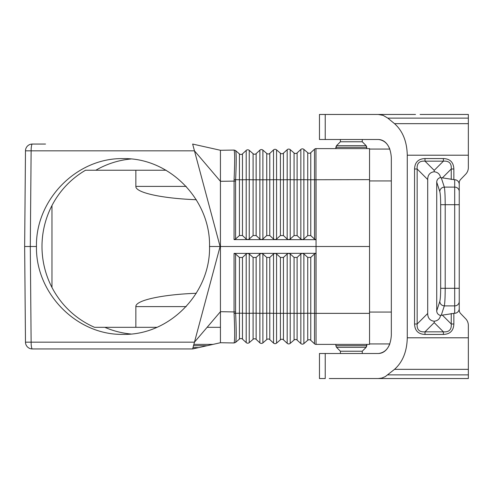 <?xml version="1.0" encoding="UTF-8"?>
<svg xmlns="http://www.w3.org/2000/svg" width="493" height="493" viewBox="0 0 493 493"><rect width="100%" height="100%" fill="white"/><g stroke="black" fill="none" stroke-linecap="round" stroke-linejoin="round"><path stroke-width="0.74" d="M303.879 343.603L303.879 313.332L307.731 313.246L307.731 340.275A2.274 2.274 0 0 1 310.769 340.324A2.274 2.274 0 0 0 307.731 340.275L303.879 343.603A2.274 2.274 0 0 1 300.841 343.547L297.106 340.09A2.274 2.274 0 0 0 294.075 340.034L290.217 343.362A2.274 2.274 0 0 1 287.185 343.307L283.45 339.85A2.274 2.274 0 0 0 280.412 339.794L276.561 343.122L276.561 313.32L287.185 313.326L287.185 253.944L283.45 257.432L280.412 257.438L276.561 253.95L275.069 253.359L247.671 253.384L249.242 253.975L253.094 257.463L256.132 257.457L259.866 253.969L261.333 253.371L262.898 253.963L266.75 257.451L269.788 257.445L273.523 253.957L274.989 253.359L315.97 253.322L316.05 344.391L369.547 344.391L369.547 312.063L391.331 312.063M235.58 150.593L234.052 150.038L235.58 150.593L239.432 153.921A2.274 2.274 0 0 0 242.47 153.865L242.47 179.785L246.204 179.692L246.204 239.019L242.47 235.531L239.432 235.525L235.58 239.013L234.052 239.604L315.97 239.678L315.97 148.609A2.274 2.274 0 0 0 314.503 149.213L314.503 239.08L315.97 239.678M369.547 312.063L369.547 246.5L316.05 246.5L316.05 179.643L316.05 246.5L220.433 246.5L220.433 150.279L192.646 144.055L220.094 246.5L209.537 246.5C210.579 199.529 169.389 157.643 123.133 158.623C76.871 157.643 35.558 199.529 36.457 246.5L24.65 246.5L25.482 150.827A6.828 6.828 0 0 1 32.316 144.055A6.828 1.183 90 0 0 31.127 150.827L30.295 246.5L31.127 342.173A6.828 1.183 -90 0 0 32.316 348.945A6.828 6.828 0 0 1 25.482 342.173L24.65 246.5M314.503 239.08L310.769 235.592L307.731 235.586L303.879 239.074L302.394 239.666L300.841 239.068L297.106 235.58L294.075 235.574L290.217 239.062L288.732 239.653L287.185 239.056L283.45 235.568L280.412 235.562L276.561 239.05L275.069 239.641L273.523 239.043L269.788 235.555L266.75 235.549L262.898 239.037L261.413 239.629L259.866 239.031L256.132 235.543L253.094 235.537L249.242 239.025L247.751 239.616L246.204 239.019M220.433 150.279L234.089 150.075C234.865 152.282 234.865 162.117 234.089 179.575L234.052 239.604M234.089 150.075L235.617 150.624C236.412 152.768 236.412 162.462 235.617 179.698L242.47 179.785L242.47 235.531M235.617 150.624L239.432 153.921A2.274 2.274 0 0 0 242.47 153.865L246.204 150.408L246.204 179.692L249.242 179.692L249.242 239.025M253.094 235.537L253.094 179.779L256.132 179.779L256.132 153.631A2.274 2.274 0 0 1 253.094 153.68L253.094 179.779L249.242 179.692L249.242 150.353A2.274 2.274 0 0 0 246.204 150.408A2.274 2.274 0 0 1 249.242 150.353A2.274 2.274 0 0 0 246.204 150.408A2.274 2.274 0 0 1 249.242 150.353L253.094 153.68A2.274 2.274 0 0 0 256.132 153.631L259.866 150.168A2.274 2.274 0 0 1 262.898 150.118L266.75 153.44A2.274 2.274 0 0 0 269.788 153.391L273.523 149.927A2.274 2.274 0 0 1 276.561 149.878L280.412 153.206A2.274 2.274 0 0 0 283.45 153.15L287.185 149.693L287.185 239.056M294.075 235.574L294.075 179.76L297.106 179.76L297.106 152.91A2.274 2.274 0 0 1 294.075 152.966L294.075 179.76L290.217 179.674L290.217 149.638A2.274 2.274 0 0 0 287.185 149.693A2.274 2.274 0 0 1 290.217 149.638L294.075 152.966A2.274 2.274 0 0 0 297.106 152.91L300.841 149.453L300.841 239.068M307.731 152.725A2.274 2.274 0 0 0 310.769 152.676A2.274 2.274 0 0 1 307.731 152.725L307.731 179.754L303.879 179.668L303.879 149.397A2.274 2.274 0 0 0 300.841 149.453A2.274 2.274 0 0 1 303.879 149.397L307.731 152.725A2.274 2.274 0 0 0 310.769 152.676L314.503 149.213M310.769 257.408L310.769 340.324L314.503 343.787L314.503 253.92L310.769 257.408L307.731 257.414L307.731 313.246L316.05 313.357L316.05 246.5L316.05 313.357L369.547 313.357M315.97 148.609L369.547 148.609L369.547 246.5M235.58 342.407L234.052 342.962L235.617 342.376L234.052 342.962L220.433 342.721L220.433 246.5L220.094 246.5L192.646 348.945L198.599 347.614L192.646 348.945L32.316 348.945M234.089 179.575L235.617 179.698L235.58 181.085L220.433 181.307L194.458 150.827L194.106 149.508M45.529 144.055L32.316 144.055A6.828 6.828 0 0 0 25.482 150.827L194.458 150.827M135.852 170.233L135.852 186.397C135.365 192.615 161.815 198.445 196.331 199.727M135.852 327.315L135.852 306.603C135.365 300.385 161.815 294.555 196.331 293.273M166.104 170.233L85.542 170.233A87.877 86.54 -90 0 0 42.139 251.609A87.877 86.54 -90 0 0 94.551 327.315L157.101 327.315M194.1 149.496L193.866 148.609M50.853 348.945L192.646 348.945L50.853 348.945M51.968 287.462L51.968 205.538M316.05 344.391L335.856 344.391L335.856 345.722L366.817 345.722L366.817 344.391L369.547 344.391M269.788 339.609L269.788 313.228L273.523 313.32L273.523 343.073A2.274 2.274 0 0 0 276.561 343.122A2.274 2.274 0 0 1 273.523 343.073L269.788 339.609A2.274 2.274 0 0 0 266.75 339.56L262.898 342.881A2.274 2.274 0 0 1 259.866 342.832L256.132 339.369A2.274 2.274 0 0 0 253.094 339.32L249.242 342.647A2.274 2.274 0 0 1 246.204 342.592L242.47 339.135A2.274 2.274 0 0 0 239.432 339.079L239.432 313.215L235.617 313.301C236.412 330.538 236.412 340.232 235.617 342.376L239.432 339.079A2.274 2.274 0 0 1 242.47 339.135L242.47 313.215L246.204 313.308L246.204 253.981L242.47 257.469L239.432 257.475L235.58 253.987L235.58 311.915L234.052 311.927L234.089 313.425C234.865 330.883 234.865 340.718 234.089 342.925M329.25 114.462L319.464 114.462L319.464 139.501L378.581 139.501C383.542 139.766 387.282 142.952 389.803 149.065L369.547 149.065M246.204 253.981L247.671 253.384L234.052 253.396L235.58 253.987M220.433 327.315L207.115 327.315M193.866 344.391L212.982 344.391L207.023 345.722L212.982 344.391L193.866 344.391L194.458 342.173L25.482 342.173M262.898 239.037L262.898 150.118A2.274 2.274 0 0 0 259.866 150.168A2.274 2.274 0 0 1 262.898 150.118A2.274 2.274 0 0 0 259.866 150.168L259.866 239.031M36.457 246.5C35.558 293.471 76.871 335.357 123.133 334.377C169.389 335.357 210.579 293.471 209.537 246.5M234.052 253.396L234.052 311.927L220.433 311.693L194.458 342.173M198.599 347.614L193.003 347.614L198.599 347.614L220.433 342.721L192.646 348.945M287.185 253.944L288.732 253.347L290.217 253.938L294.075 257.426L297.106 257.42L300.841 253.932L302.308 253.334L303.879 253.926L307.731 257.414M314.503 253.92L315.97 253.322M315.97 344.391A2.274 2.274 0 0 1 314.503 343.787A2.274 2.274 0 0 0 315.97 344.391M369.547 343.935L389.803 343.935C387.282 350.048 383.542 353.235 378.581 353.499C386.309 352.396 390.561 346.326 391.331 335.283L391.331 157.717C390.561 146.674 386.309 140.604 378.581 139.501M340.41 351.219L340.41 353.499L340.41 351.219L336.522 347.337L340.41 351.219L362.263 351.219L366.151 347.337L366.817 344.391L335.856 344.391M276.561 149.878L276.561 179.68L280.412 179.766L280.412 153.206A2.274 2.274 0 0 0 283.45 153.15L283.45 179.766L290.217 179.674L290.217 239.062M253.094 339.32L253.094 313.221L249.242 313.308L249.242 342.647A2.274 2.274 0 0 1 246.204 342.592L246.204 313.308L249.242 313.308L249.242 253.975M256.132 235.543L256.132 179.779L266.75 179.772L266.75 153.44A2.274 2.274 0 0 0 269.788 153.391A2.274 2.274 0 0 1 266.75 153.44A2.274 2.274 0 0 0 269.788 153.391L269.788 235.555M362.263 351.219L362.263 353.499L362.263 351.219L366.151 347.337L336.522 347.337L335.856 345.722L336.522 347.337M362.263 139.501L362.263 141.781L340.41 141.781L340.41 139.501L340.41 141.781L336.522 145.663L366.151 145.663L366.817 147.278L335.856 147.278L335.856 148.609L336.522 145.663L335.856 147.278M366.151 145.663L362.263 141.781L366.151 145.663L366.817 148.609M340.41 141.781L336.522 145.663M415.531 114.462L325.226 114.462L325.226 139.501M378.236 114.462L383.19 115.393L387.8 118.123L468.35 118.123L468.35 114.462L420.085 114.462M468.35 118.123L468.35 167.558A9.429 9.108 -90 0 1 465.682 174.22L460.579 179.507A4.714 4.554 -90 0 0 459.242 182.841L459.242 184.456A4.714 4.554 -90 0 0 454.688 179.742L440.551 177.597A30.782 13.662 -45 0 0 434.204 171.767L434.204 170.368L425.003 161.168C419.34 160.736 416.733 163.343 417.164 169L414.551 169L414.551 324L417.164 324L417.164 169L427.696 179.532A30.782 13.662 -135 0 1 434.204 171.767M443.866 378.538L378.236 378.538L381.792 378.063L385.224 376.652L394.523 369.337C402.689 362.053 406.941 351.54 407.273 337.797L407.273 155.203C406.941 141.46 402.689 130.947 394.523 123.663L468.35 123.663M387.8 118.123L394.523 123.663M378.581 353.499L319.464 353.499L319.464 378.538L325.226 378.538L325.226 353.499M378.236 378.538L329.25 378.538M465.682 318.78L460.579 313.493L465.682 318.78A9.429 9.108 90 0 1 468.35 325.442L468.35 378.538L417.811 378.538M468.35 331.542L468.35 325.442M440.576 378.538L415.531 378.538M407.791 378.538L370.557 378.538M389.125 378.538L390.629 378.538M440.668 288.3C440.631 294.987 440.335 299.387 439.781 301.494C440.113 304.101 441.629 305.568 444.316 305.894C444.871 303.084 445.167 297.217 445.204 288.3L445.204 204.7C445.167 195.783 444.871 189.916 444.316 187.106C441.629 187.432 440.113 188.899 439.781 191.506C440.335 193.613 440.631 198.013 440.668 204.7L440.668 288.3L459.242 288.3L459.242 310.159A4.714 4.554 90 0 0 460.579 313.493A4.714 4.554 90 0 1 459.242 310.159L459.242 182.841A4.714 4.554 -90 0 1 460.579 179.507L465.682 174.22M459.242 308.544A4.714 4.554 90 0 1 454.688 313.258L440.551 315.403A30.782 13.662 45 0 1 434.204 321.233L434.204 322.632L425.003 331.832C419.34 332.264 416.733 329.657 417.164 324L427.696 313.468L427.696 179.532M443.404 334.445L443.404 331.832C449.061 332.27 451.674 329.657 451.237 324L453.85 324C453.572 330.686 450.091 334.168 443.404 334.445L425.003 334.445L425.003 331.832L443.404 331.832L434.204 322.632M427.696 313.468A30.782 13.662 135 0 0 434.204 321.233M459.242 288.3L459.242 184.456M439.781 191.506L436.73 182.157L436.73 310.843A4.733 4.554 108.1 0 0 440.551 315.403M443.404 158.555L443.404 161.168L425.003 161.168L425.003 158.555L443.404 158.555C450.091 158.832 453.572 162.314 453.85 169L451.237 169C451.674 163.343 449.061 160.73 443.404 161.168L434.204 170.368M436.73 182.157A4.733 4.554 -108.1 0 1 440.551 177.597M468.35 161.457L468.35 167.558M104.83 327.315A87.877 86.54 -90 0 0 130.972 334.014M130.972 158.986A87.877 86.54 -90 0 0 95.821 170.233M307.731 235.586L307.731 179.754L369.547 179.643M239.432 153.921A2.274 2.274 0 0 0 242.47 153.865A2.274 2.274 0 0 1 239.432 153.921L239.432 235.525M266.75 235.549L266.75 179.772L276.561 179.68L276.561 239.05M273.523 149.927L273.523 239.043M297.106 235.58L297.106 179.76L303.879 179.668L303.879 239.074M310.769 152.676L310.769 235.592M290.217 149.638A2.274 2.274 0 0 0 287.185 149.693A2.274 2.274 0 0 1 290.217 149.638M280.412 153.206A2.274 2.274 0 0 0 283.45 153.15A2.274 2.274 0 0 1 280.412 153.206M280.412 235.562L280.412 179.766L283.45 179.766L283.45 235.568M235.58 239.013L235.58 181.085M186.225 186.397L135.852 186.397M239.432 257.475L239.432 313.215L242.47 313.215L242.47 257.469M391.331 180.937L369.547 180.937M262.898 342.881L262.898 313.314L259.866 313.314L259.866 253.969M266.75 339.56L266.75 313.228L262.898 313.314L262.898 253.963M207.023 345.722L193.509 345.722L207.023 345.722M186.225 306.603L135.852 306.603M235.58 311.915L235.617 313.301L234.089 313.425M253.094 257.463L253.094 313.221L256.132 313.221L256.132 257.457M256.132 339.369L256.132 313.221L259.866 313.314L259.866 342.832M283.45 339.85L283.45 257.432M280.412 339.794L280.412 257.438M273.523 253.957L273.523 313.32L276.561 313.32L276.561 253.95M266.75 257.451L266.75 313.228L269.788 313.228L269.788 257.445M287.185 343.307L287.185 313.326L300.841 313.332L300.841 253.932M290.217 343.362L290.217 253.938M294.075 340.034L294.075 257.426M297.106 340.09L297.106 257.42M300.841 343.547L300.841 313.332L303.879 313.332L303.879 253.926M249.242 342.647A2.274 2.274 0 0 1 246.204 342.592M394.523 369.337L468.35 369.337M387.8 374.877L468.35 374.877M407.273 337.797L468.35 337.797M407.273 155.203L468.35 155.203M425.003 158.555C418.317 158.832 414.829 162.314 414.551 169M453.85 169L453.85 179.742M453.85 324L453.85 313.258M425.003 334.445C418.317 334.168 414.829 330.686 414.551 324M442.381 315.138L451.237 324L451.237 313.474M459.242 191.506A4.554 4.4 180 0 0 454.688 187.106L454.688 204.7L459.242 204.7M441.235 315.341L444.316 305.894L454.688 305.894L454.688 204.7L440.668 204.7M441.235 177.659L444.316 187.106L454.688 187.106L454.688 179.742M439.781 301.494L436.73 310.843M451.237 179.526L451.237 169L442.381 177.862M459.242 301.494A4.554 4.4 180 0 1 454.688 305.894L454.688 313.258M366.151 347.337L366.817 345.722"/></g></svg>
